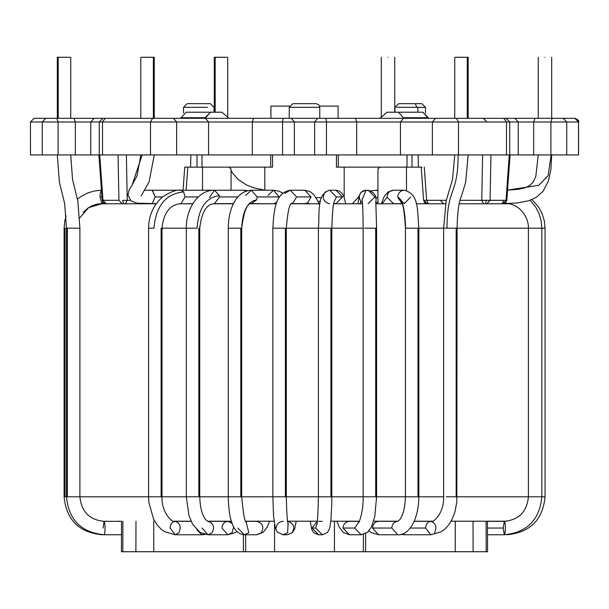 <?xml version="1.0" encoding="UTF-8"?>
<svg xmlns="http://www.w3.org/2000/svg" width="609" height="609" viewBox="0 0 609 609"><rect width="100%" height="100%" fill="white"/><g stroke="black" fill="none" stroke-linecap="round" stroke-linejoin="round"><path stroke-width="0.91" d="M481.749 200.3L483.576 203.771L485.434 203.771L486.378 200.384L481.749 200.3L482.617 154.937L481.749 200.3L460.145 200.3L481.749 200.3L483.576 203.771L459.255 203.771L503.095 203.771L506.018 200.3L502.851 203.771L485.434 203.771L507.168 203.771L485.434 203.771L486.378 200.384L506.018 200.3L509.269 154.937L506.018 200.3L490.078 200.3L486.911 203.771L490.078 200.3L465.215 200.3L486.378 200.384M105.905 203.771L156.117 203.771L105.905 203.771L102.982 200.3L118.922 200.3L102.982 200.3L106.149 203.771L122.089 203.771L118.922 200.3L122.089 203.771L123.574 203.771L122.63 200.384L123.574 203.771L107.039 203.771M122.089 203.771L123.574 203.771M192.863 203.65L179.115 203.771L180.995 203.65L185.052 196.935L181.002 203.65C169.957 204.586 163.623 212.762 162.009 228.192L197.08 228.192C198.549 208.179 205.987 197.324 219.392 195.641L219.491 196.935L214.475 203.65L219.491 196.935L237.891 196.935L219.491 196.935L219.392 195.641L214.475 190.221L219.392 195.641C205.987 197.324 198.549 208.179 197.08 228.192L187.991 228.192L197.08 228.192M181.665 203.771L182.571 203.65L181.665 203.771M510.083 154.937L506.833 200.376L505.706 202.767L502.851 203.771M506.627 200.384L506.018 200.3L506.627 200.384M423.811 200.384L426.643 200.3L428.47 203.771L426.643 200.3L423.811 200.384L427.335 203.771L423.811 200.384L424.412 200.3M102.502 154.937L30.496 154.937L42.272 154.937L42.272 121.975L45.766 118.313L94.129 118.313L34.15 118.313L45.766 118.313L42.272 121.975L58.099 121.975L56.85 118.313L58.099 121.975L75.333 121.975L74.077 118.313L75.333 121.975L90.756 121.975L94.129 118.313L90.756 121.975L102.502 121.975L105.197 118.313L503.803 118.313L105.197 118.313L105.989 118.313L105.197 118.313L102.502 121.975L150.507 121.975L152.562 118.313L150.507 121.975L176.633 121.975L173.458 118.313L176.633 121.975L208.56 121.975L205.385 118.313L208.56 121.975L252.324 121.975L253.527 118.313L252.324 121.975L282.546 121.975L283.048 118.313L282.546 121.975L294.368 121.975L291.323 118.313L294.368 121.975L314.632 121.975L317.677 118.313L314.632 121.975L326.454 121.975L325.952 118.313L326.454 121.975L356.676 121.975L355.473 118.313L356.676 121.975L400.44 121.975L403.615 118.313L400.44 121.975L432.367 121.975L435.542 118.313L432.367 121.975L458.493 121.975L456.438 118.313L458.493 121.975L506.498 121.975L503.803 118.313L506.498 121.975L518.244 121.975L514.871 118.313L574.85 118.313L514.871 118.313L518.244 121.975L533.667 121.975L534.923 118.313L533.667 121.975L550.901 121.975L552.15 118.313L550.901 121.975L566.728 121.975L563.234 118.313L566.728 121.975L578.504 121.975L574.85 118.313L578.55 121.975L566.728 121.975L566.728 154.937L518.244 154.937L518.244 121.975L458.493 121.975L458.493 154.937L102.502 154.937L150.507 154.937L150.507 121.975L102.502 121.975L102.502 154.937L102.502 121.975L30.496 121.975L34.15 118.313L30.496 121.975L42.272 121.975L42.272 154.937L58.099 154.937L58.099 121.975L58.099 154.937L75.333 154.937L75.333 121.975L75.333 154.937L90.756 154.937L90.756 121.975L90.756 154.937M578.504 154.937L566.728 154.937L578.504 154.937L578.504 121.975L578.55 154.937L578.55 121.975C579.288 120.788 578.063 119.57 574.888 118.313L552.15 118.313M506.498 154.937L458.493 154.937L506.498 154.937L506.498 121.975L506.498 154.937L533.667 154.937L533.667 121.975L518.244 121.975L518.244 154.937M64.029 154.937L43.886 154.937L64.029 154.937M544.971 154.937L524.829 154.937L544.971 154.937M344.176 167.148L344.176 197.377L344.176 167.148M316.056 197.674L321.407 197.674L316.056 197.674M317.944 201.335L320.471 201.335L317.944 201.335M490.945 154.937L490.078 200.3L490.945 154.937M427.579 203.771L443.519 203.771L427.579 203.771M440.353 200.3L443.519 203.771L440.353 200.3L437.277 200.3L440.353 200.3M501.961 203.771L503.788 200.3L493.153 200.3L503.788 200.3L501.961 203.771L486.911 203.771M412.011 154.937L412.011 167.148L418.436 167.148L418.117 154.937L418.436 167.148L336.937 167.148L338.277 167.148L338.277 154.937L338.277 167.148L407.01 167.148L407.01 154.937L407.01 167.148L412.011 167.148L412.011 154.937M422.037 167.148L418.436 167.148L422.037 167.148M435.542 118.313L514.871 118.313M270.921 118.313L270.921 106.103L270.921 118.313M338.079 106.103L319.55 106.103L338.079 106.103L338.079 118.313M289.45 106.103L270.921 106.103L289.45 106.103M272.063 167.148L184.733 167.148L190.564 167.148L190.883 154.937L190.564 167.148L196.989 167.148L196.989 154.937L196.989 167.148L201.99 167.148L201.99 154.937L201.99 167.148L270.723 167.148L270.723 154.937L270.723 167.148L272.063 167.148M127.251 200.3L125.424 203.771L127.251 200.3L122.63 200.384L127.251 200.3L126.383 154.937L127.251 200.3L130.311 200.3L127.251 200.3M102.982 200.3L102.373 200.384L102.982 200.3L99.731 154.937L102.982 200.3M118.922 200.3L118.055 154.937L118.922 200.3M183.081 190.221L184.733 167.148L183.081 190.221M289.237 118.313L289.237 107.321L289.237 118.313M319.763 118.313L319.763 107.321L289.237 107.321L319.763 107.321L318.69 104.733L316.101 103.659M316.063 103.659L292.937 103.659L316.063 103.659M417.865 112.208L417.865 107.321L396.588 107.321L416.807 107.321L415.231 103.659L399.763 103.659L415.231 103.659L416.807 107.321L417.865 107.321L417.865 112.208M425.493 112.962L425.493 107.321L417.865 107.321L425.493 107.321L421.831 103.659L398.636 103.659L394.975 107.321L394.975 112.208M207.41 107.321L183.507 107.321L207.41 107.321M205.332 103.659L192.2 103.659L205.332 103.659M30.496 154.937L30.45 121.975L30.496 154.937L30.45 121.975L34.15 118.313M120.034 118.313L94.129 118.313M105.989 118.313L102.936 118.313L99.275 121.975L99.275 154.937M150.507 121.975L150.507 154.937L176.633 154.937L176.633 121.975L150.507 121.975M176.633 121.975L176.633 154.937L208.56 154.937L208.56 121.975L176.633 121.975M208.56 121.975L208.56 154.937L252.324 154.937L252.324 121.975L208.56 121.975M252.324 121.975L252.324 154.937L282.546 154.937L282.546 121.975L252.324 121.975M326.454 121.975L326.454 154.937L356.676 154.937L356.676 121.975L282.546 121.975L282.546 154.937L294.368 154.937L294.368 121.975L294.368 154.937L314.632 154.937L314.632 121.975L314.632 154.937L326.454 154.937L326.454 121.975M356.676 121.975L356.676 154.937L400.44 154.937L400.44 121.975L356.676 121.975M400.44 121.975L400.44 154.937L432.367 154.937L432.367 121.975L400.44 121.975M432.367 121.975L432.367 154.937L458.493 154.937L458.493 121.975L432.367 121.975M533.667 121.975L533.667 154.937L550.901 154.937L550.901 121.975L533.667 121.975M550.901 121.975L550.901 154.937L566.728 154.937L566.728 121.975L550.901 121.975M426.643 200.3L424.267 167.148L426.643 200.3L446.275 200.3L426.643 200.3M101.832 203.771L105.821 203.771L101.832 203.771L88.716 207.593L79.68 217.915M179.115 203.771L192.787 203.771L179.115 203.771M213.066 203.771L233.414 203.771L213.066 203.771M250.657 203.771L276.395 203.771L250.657 203.771M291.193 203.771L320.022 203.771L291.193 203.771M333.679 203.771L362.507 203.771L333.679 203.771M375.974 203.771L402.047 203.771L375.974 203.771M416.183 203.771L445.537 203.771L416.183 203.771M209.481 197.59L214.475 190.221L181.002 190.221C177.257 189.308 171.121 191.53 162.588 196.882C153.407 205.05 148.733 215.487 148.581 228.192L153.932 228.192C155.927 205.827 165.838 193.723 183.667 191.888L185.052 196.935L198.328 196.935L185.052 196.935L183.667 191.888L181.002 190.221L183.667 191.888C165.838 193.723 155.927 205.827 153.932 228.192L152.547 228.192L153.932 228.192M284.89 193.373L290.265 190.221C274.88 192.893 273.89 211.087 272.862 228.192L284.35 228.192M288.285 524.501L288.278 524.486C287.357 522.903 286.694 513.669 286.291 496.792L240.799 496.792L285.393 496.792L285.393 228.192L272.916 228.192L285.393 228.192L285.393 496.792L318.4 496.792L286.291 496.792L286.291 228.192L318.4 228.192L286.291 228.192C287.638 212.221 289.412 203.924 291.62 203.292L291.483 203.383M334.41 201.214C333.222 202.911 332.362 211.909 331.829 228.192L363.154 228.192L330.931 228.192L331.829 228.192L331.829 496.792L367.996 496.792M401.734 203.124L397.761 197.286C402.458 198.907 405.054 209.214 405.564 228.192L443.634 228.192L417.964 228.192L418.863 228.192L418.863 496.792L443.634 496.792L418.863 496.792C418.436 523.77 406.332 535.996 397.768 534.763L391.808 528.049L397.768 534.763L378.524 534.763L372.563 528.049L378.524 534.763L370.919 532.479L368.871 530.964M468.169 154.937L465.649 182.304L461.493 195.991C458.92 201.29 457.443 212.023 457.062 228.192L528.414 228.192L443.634 228.192L456.164 228.192L456.164 496.792L528.414 496.792L456.164 496.792L456.164 228.192L457.062 228.192L456.841 501.839L454.877 512.192L451.848 519.797L448.293 525.377L444.646 529.259L441.304 531.726L430.86 534.763L425.615 528.049L430.868 534.763L404.795 534.763L402.321 533.971L404.795 534.763L400.973 534.375M247.833 190.632L243.6 190.221L246.12 191.135L243.6 190.221L214.475 190.221C196.928 189.947 185.814 210.859 186.308 228.192L162.009 228.192L162.009 496.792L186.308 496.792L162.009 496.792C161.256 513.691 173.679 523.717 175.232 521.334C172.111 521.761 170.383 523.999 170.056 528.049C170.383 523.999 172.111 521.761 175.232 521.334C180.157 523.161 181.383 526.975 178.886 532.799C181.383 526.975 180.157 523.161 175.232 521.334L191.119 521.334M70.743 154.937L72.54 179.449L77.83 200.985L79.901 228.192L79.901 496.792L148.581 496.792L79.901 496.792C81.37 511.712 89.432 519.896 104.093 521.334L103.088 528.049L104.093 521.334C105.045 523.161 105.281 526.975 104.801 532.799C105.281 526.975 105.045 523.161 104.093 521.334L121.534 521.334M233.475 203.65L214.475 203.65C206.504 204.015 201.594 212.198 199.744 228.192L199.744 496.792L228.268 496.792L199.744 496.792C200.171 508.02 202.264 515.762 206.025 520.017L207.92 521.334C213.553 523.161 214.939 526.975 212.092 532.799C214.939 526.975 213.553 523.161 207.92 521.334L227.85 521.334L232.136 523.436L228.253 521.213M365.902 190.221L363.573 190.64C359.074 193.266 358.153 196.821 360.81 201.313L362.424 202.683L360.81 201.313L360.178 203.771L360.81 201.313C358.153 196.821 359.074 193.266 363.573 190.64L368.186 190.221L365.857 190.64L362.119 199.805L365.857 190.64L368.186 190.221C374.497 192.436 377.04 196.205 375.806 201.549L376.59 228.192L364.555 228.192L376.59 228.192L376.59 496.792L405.434 496.792L375.684 496.792L376.59 496.792L374.801 516.417L371.391 527.105L367.478 532.342L361.137 534.763L354.689 528.049L361.137 534.763L349.452 534.763L343.004 528.049L349.452 534.763L343.141 532.373L339.205 527.12L336.952 521.213M362.028 199.272C362.629 202.059 363.002 211.696 363.154 228.192L363.154 496.792L364.585 496.792L330.931 496.792L331.829 496.792L331.768 503.453L330.885 520.733L329.766 527.995L327.627 532.388L322.382 534.763L315.675 528.049L322.367 534.763L318.674 534.763L311.991 528.049L315.675 528.049L316.855 524.235L315.675 528.049L311.991 528.049L317.289 521.479L311.991 528.049L318.682 534.763M174.014 521.213L191.059 521.213L174.014 521.213M207.509 521.213L231.39 521.213L207.509 521.213M245.83 521.213L274.058 521.213L245.83 521.213M287.608 521.213L317.319 521.213L287.615 521.22M330.832 521.213L359.325 521.213L330.832 521.213M373.637 521.213L398.058 521.213L373.637 521.213M414.257 521.213L432.017 521.213L414.257 521.213M451.079 521.213L506.718 521.213L451.079 521.213M486.188 551.731L486.089 521.213L486.188 551.731L122.812 551.731L122.911 521.213L122.812 551.731L135.891 551.731L135.982 521.213L135.891 551.731L243.425 551.731L243.372 534.725L243.425 551.731L245.655 551.731L245.602 534.763L245.655 551.731L274.583 551.731L274.537 524.501L274.583 551.731L334.417 551.731L334.47 521.213L334.417 551.731L363.345 551.731L363.398 534.481L363.345 551.731L365.575 551.731L365.636 533.606L365.575 551.731L455.227 551.731L455.281 521.213L455.227 551.731L487.573 551.731L487.466 521.213M121.534 521.213L121.427 551.731L122.812 551.731M153.719 521.213L153.773 551.731L153.719 521.213M205.21 117.704L205.157 118.313L210.47 112.208L205.21 117.704L180.797 117.704L205.21 117.704M202.515 167.148L202.515 190.221L202.515 167.148M231.062 190.221L231.062 168.982L228.954 167.148L231.062 168.982L231.062 190.221M228.954 118.313L221.904 112.208L186.057 112.208L180.744 118.313L186.057 112.208L221.904 112.208L228.954 118.313M403.843 118.313L398.53 112.208L387.096 112.208L380.046 118.313L387.096 112.208L398.53 112.208L403.843 118.313M380.046 167.148L377.938 168.982L377.938 203.771L377.938 168.982L380.046 167.148M406.485 190.51L406.485 167.148L406.485 190.51M428.256 118.313L428.203 117.704L403.79 117.704L428.203 117.704L422.943 112.208L398.53 112.208L422.943 112.208L428.256 118.313M473.018 521.213L473.109 551.731L473.018 521.213M375.441 198.054L377.938 197.499L375.441 198.054M377.938 190.83L375.997 190.221L377.938 190.83M492.049 521.213L489.819 521.334L492.049 521.213M504.587 521.213L502.204 521.334L504.587 521.213M530.142 200.277L535.714 207.075L539.11 213.729L541.18 220.953L541.843 228.192L545.055 228.192L541.843 228.192L541.843 496.792L545.055 496.792L543.152 496.792M505.417 203.65L505.417 203.65C517.46 202.645 528.818 215.738 528.414 228.192L541.5 228.192L528.414 228.192L528.414 496.792C526.945 511.72 518.914 519.896 504.313 521.334L503.194 528.049L504.313 534.763L503.194 528.049L504.313 521.334C505.386 523.161 505.653 526.975 505.112 532.799L504.313 534.763L487.512 534.763M528.505 496.792L541.843 496.792L528.505 496.792M503.194 528.049L487.489 528.049L503.194 528.049M507.571 190.107L538.767 185.288L548.138 175.62L551.145 154.937L548.138 175.62L538.767 185.288L507.571 190.107L517.962 189.369L524.973 187.854L529.807 185.486L533.218 181.969L535.806 176.42L538.257 154.937M388.017 57.269C395.987 57.269 395.987 57.269 388.017 57.269C380.039 57.269 380.039 57.269 388.017 57.269C380.039 57.269 380.039 57.269 388.017 57.269C395.987 57.269 395.987 57.269 388.017 57.269M544.971 57.269C552.942 57.269 552.942 57.269 544.971 57.269C537.001 57.269 537.001 57.269 544.971 57.269C537.001 57.269 537.001 57.269 544.971 57.269C552.942 57.269 552.942 57.269 544.971 57.269M67.371 228.192L64.996 228.192L67.371 228.192L67.371 496.792L79.825 496.792L67.371 496.792L67.371 228.192L79.672 228.192L67.371 228.192M64.996 496.792L64.097 496.792L64.996 496.792L64.996 228.192L64.097 228.192L64.996 228.192L64.996 496.792L66.472 496.792C68.695 519.835 81.233 532.494 104.093 534.763L104.801 532.799L104.093 534.763L121.488 534.763L102.076 534.71M101.924 196.935L100.005 196.935L101.84 203.65L100.005 196.935L101.924 196.935M101.886 190.229C100.759 190.571 100.127 192.809 100.005 196.935C100.127 192.809 100.759 190.571 101.886 190.229M102.921 202.348L101.84 203.65L96.968 204.144L92.477 205.53L88.297 207.783L83.296 212.297M105.281 521.213L107.656 521.334L105.281 521.213M118.519 521.213L120.734 521.334L118.519 521.213M264.725 190.221L262.35 189.833L264.725 190.221M58.213 57.269L58.213 118.313L58.213 57.269L69.845 57.269L57.315 57.269L57.315 118.313M215.167 57.269L215.167 112.208L215.167 57.269L226.799 57.269L214.269 57.269L214.269 112.208M446.161 496.792L456.164 496.792L446.161 496.792M454.74 154.937L452.525 179.472L446.176 200.734L443.634 228.192L443.634 496.792C444.364 514.339 431.598 523.885 430.86 521.334C427.693 521.761 425.95 523.999 425.615 528.049C425.95 523.999 427.693 521.761 430.86 521.334C435.869 523.161 437.11 526.975 434.575 532.799M425.615 528.049L410.207 528.049L425.615 528.049M382.079 203.771L387.042 197.286C387.271 193.137 389.379 190.784 393.376 190.229L393.376 190.229C389.379 190.784 387.271 193.137 387.042 197.286L382.079 203.771M393.543 203.65L387.042 197.286L393.543 203.65L401.986 203.65M410.771 196.935L404.262 203.65L397.761 197.286C397.989 193.137 400.098 190.784 404.087 190.229L404.087 190.229C400.098 190.784 397.989 193.137 397.761 197.286C402.458 198.907 405.054 209.214 405.564 228.192L417.964 228.192L405.434 228.192L405.434 496.792L417.964 496.792L417.964 228.192L417.964 496.792L405.434 496.792C404.97 508.37 402.884 516.204 399.177 520.292L397.761 521.334C394.175 521.761 392.188 523.999 391.808 528.049C392.188 523.999 394.175 521.761 397.768 521.334L378.524 521.334C374.931 521.761 372.944 523.999 372.563 528.049L391.808 528.049L372.563 528.049C372.944 523.999 374.931 521.761 378.524 521.334L378.235 521.213M368.186 190.221L374.893 196.935L368.186 203.65M375.684 228.192L375.684 496.792L375.684 228.192M364.585 496.792L375.684 496.792L364.585 496.792M359.051 521.692L354.689 528.049L359.051 521.692M354.689 528.049L343.004 528.049L354.689 528.049M349.452 521.334C345.562 521.761 343.415 523.999 343.004 528.049C343.415 523.999 345.562 521.761 349.452 521.334L359.257 521.334M333.709 203.65L335.932 203.65L342.578 196.935L335.932 190.221L342.578 196.935L335.932 203.65L334.699 203.528M342.578 196.935L336.351 196.935L334.151 201.929L336.351 196.935L342.578 196.935M329.705 203.65L328.35 203.513C322.74 200.734 321.788 196.806 325.511 191.728M345.722 203.771L344.039 196.981L342.205 193.479L339.129 190.944L335.932 190.221L329.705 190.221L336.351 196.935L329.705 190.221C316.094 194.309 319.953 212.617 318.4 228.192L330.931 228.192L318.4 228.192L318.4 496.792L330.931 496.792L330.931 228.192L330.931 496.792L318.4 496.792C318.005 514.582 317.441 523.946 316.695 524.889L316.703 524.874M309.775 203.771L307.537 202.98L304.766 203.65L307.537 202.98L309.775 203.771M318.918 203.771L317.662 200.696L313.597 194.393L309.852 191.492L304.766 190.221L311.108 196.935L307.537 202.98L311.108 196.935L304.766 190.221L290.265 190.221L296.598 196.935L293.028 202.98L291.376 203.551L293.028 202.98L296.598 196.935L311.108 196.935L296.598 196.935L290.265 190.221M293.028 202.98L291.582 203.33L293.028 202.98M282.911 521.334C278.884 521.761 276.653 523.999 276.235 528.049C276.653 523.999 278.884 521.761 282.911 521.334L283.246 521.342M282.789 534.763L287.631 532.799L288.095 523.816L287.631 532.799L282.789 534.763M272.862 228.192L272.862 496.792L273.563 516.249L275.291 527.934L277.194 531.931L282.911 534.763L287.364 534.763L292.084 532.799C295.304 526.975 293.728 523.161 287.364 521.334C293.728 523.161 295.304 526.975 292.084 532.799L287.364 534.763L292.411 532.669L294.665 528.924L296.21 521.213M276.867 202.485L273.601 203.65L276.867 202.485M267.968 195.398L273.601 190.221L279.379 197.301L273.601 190.221L251.365 190.221L257.143 196.935L256.541 199.935L251.365 203.65L256.541 199.935L257.143 196.935L279.386 196.935L257.143 196.935L251.365 190.221C235.34 191.013 228.253 210.737 228.268 228.192L228.268 496.792L240.799 496.792L240.799 228.192L241.697 228.192C242.626 210.866 247.581 201.45 256.541 199.935C247.581 201.45 242.626 210.866 241.682 228.192L228.565 228.192L240.799 228.192L240.799 496.792L228.268 496.792C228.588 512.961 230.956 519.743 231.123 520.299C232.158 523.527 234.351 533.553 244.27 534.763L248.807 532.799L246.066 521.601L248.807 532.799L244.27 534.763L237.86 528.049M245.732 195.398L251.365 190.221M274.362 203.771L251.365 203.65C247.117 203.178 243.897 211.353 241.697 228.192L241.697 496.792L240.799 496.792M244.27 534.763L256.701 534.763L261.231 532.799C264.329 526.975 262.814 523.161 256.701 521.334C262.814 523.161 264.329 526.975 261.231 532.799L256.701 534.763L263.05 532.433L267.267 527.021L269.581 521.213M256.701 521.334L245.899 521.334M198.838 228.192L198.838 496.792L198.838 228.192M186.308 228.192L186.308 496.792L198.838 496.792L186.308 496.792L189.018 515.8L192.634 524.28L200.011 532.38L207.92 534.763L212.092 532.799L207.92 534.763L202.021 528.049M207.92 534.763L227.85 534.763L232.021 532.799L233.673 526.96L232.021 532.799L227.85 534.763L221.942 528.049C222.323 523.999 224.287 521.761 227.85 521.334M161.111 228.192L161.111 496.792L161.111 228.192M148.581 228.192L148.581 496.792L161.111 496.792L148.581 496.792L148.862 502.379L153.559 519.127L157.404 525.232L161.103 529.145L164.476 531.634L175.232 534.763L178.886 532.799L175.232 534.763L170.056 528.049M175.232 534.763L201.899 534.763L203.985 534.192L201.906 534.763L196.935 529.921M162.519 196.935L155.143 196.935L152.204 203.65L155.143 196.935L162.519 196.935M191.576 190.221L152.204 190.221L155.143 196.935L152.387 190.236L146.297 190.198L152.029 190.236M458.097 154.937C458.158 195.2 447.052 187.062 446.991 228.192C447.052 187.062 458.158 195.2 458.097 154.937M156.208 203.65L137.063 203.178L131.11 201L127.943 195.131L129.047 190.115L132.054 185.159L142.163 154.937L132.054 185.159L137.078 175.712L140.831 154.937M467.27 57.269L455.639 57.269L467.27 57.269L467.27 118.313L467.27 57.269L468.169 57.269L468.169 118.313M153.361 57.269L141.73 57.269L153.361 57.269L153.361 118.313L153.361 57.269L154.26 57.269L154.26 118.313M292.937 103.659L289.237 107.321M253.527 118.313L291.323 118.313M421.215 167.148L423.598 200.376L424.724 202.767L427.252 203.771M264.824 167.148L264.824 190.221M181.748 203.771L182.685 203.65M125.424 203.771L124.548 203.771M105.821 203.771L103.302 202.767L102.167 200.376L98.917 154.937M272.55 154.937L272.55 167.148M186.126 190.221L187.785 167.148M183.507 112.962L183.507 107.321L187.169 103.659L210.364 103.659L214.025 107.321L214.025 112.208M45.766 118.313L56.85 118.313M105.197 118.313L102.936 118.313M152.562 118.313L173.458 118.313M355.473 118.313L317.677 118.313M509.725 154.937L509.725 121.975L506.064 118.313L503.803 118.313M486.956 121.975L483.295 118.313M336.45 154.937L336.45 167.148M507.792 203.779L507.168 203.771M352.39 203.771L358.876 196.631M370.843 190.762L377.938 190.221M375.966 203.665L377.938 201.351M491.988 521.213L489.819 521.334M504.572 521.213L502.204 521.334M531.954 199.569L538.508 206.931L542.124 213.599L544.339 220.854L545.055 228.192L545.055 496.792C542.802 519.85 530.15 532.51 507.099 534.763M541.843 496.792C539.635 519.835 527.12 532.487 504.313 534.763M504.313 521.334L487.466 521.334M551.685 154.937L550.879 169.728L548.382 181.155L543.068 191.226L536.232 197.346L528.673 200.78L517.475 202.949L504.275 203.612M394.731 57.269L394.731 112.208M381.303 57.269L381.303 117.225M551.685 57.269L551.685 118.313M538.257 57.269L538.257 118.313M57.315 154.937L59.385 182.144L64.668 203.68L66.472 228.192L66.472 496.792M104.885 203.65L101.84 203.65M101.437 190.221L94.25 190.99L87.536 193.038L81.012 196.509L77.465 199.173M66.122 215.913L64.798 220.892L64.097 228.192L64.097 496.792C66.351 519.85 79.003 532.502 102.038 534.763M104.992 203.68L103.827 203.771M105.304 521.213L107.656 521.334M118.58 521.213L120.734 521.334M264.824 190.16L254.646 188.097L246.5 184.953L238.294 179.64L232.356 172.796L231.062 170.497M229.974 168.031L229.646 167.148M70.743 57.269L70.743 118.313M227.697 57.269L227.697 117.225M430.86 521.334L414.204 521.334M381.417 203.771L383.731 197.537L385.215 195.032L388.207 191.964L393.543 190.221L404.262 190.221C419.601 194.18 417.157 211.529 418.863 228.192M401.4 202.584C403.128 203.672 404.475 212.206 405.434 228.192M358.077 203.771L359.044 195.915L361.015 192.277L365.644 190.229M363.154 496.792C363.543 513.661 357.864 525.255 358.731 522.157M322.359 521.334L318.674 521.334M318.614 534.763L313.917 532.898L311.785 529.64L310.202 521.213M304.766 203.65L291.292 203.65M282.888 193.091L278.96 191.15L273.601 190.221M241.697 496.792C243.364 514.635 244.925 523.04 246.379 522.004M227.85 534.763L235.691 532.426L236.939 531.558M217.847 203.771L215.906 203.65M201.899 534.763L205.164 534.489M192.84 203.688L191.576 203.65M152.204 190.221L144.759 190.175M141.121 195.999L149.144 181.688L154.26 154.937M454.74 57.269L454.74 118.313M140.831 57.269L140.831 118.313"/></g></svg>
